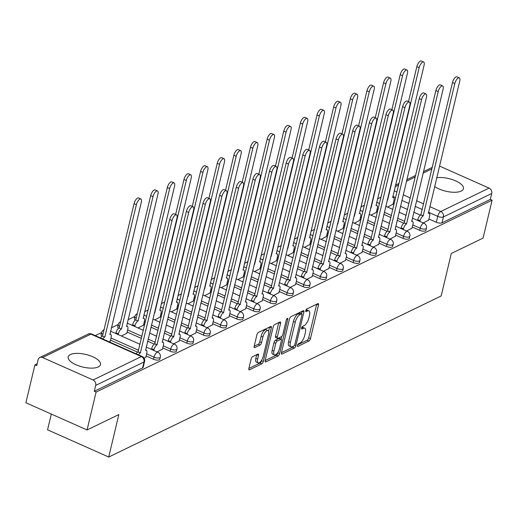 <?xml version="1.0" encoding="UTF-8"?>
<svg xmlns="http://www.w3.org/2000/svg" width="518" height="518" viewBox="0 0 518 518"><rect width="100%" height="100%" fill="white"/><g stroke="black" fill="none" stroke-linecap="round" stroke-linejoin="round"><path stroke-width="0.78" d="M297.442 345.435A1.463 0.583 114 0 0 297.578 346.412A1.463 0.583 114 0 0 297.863 346.387L308.981 340.999A2.085 0.829 114 0 0 310.476 338.623L318.492 304.979A2.085 0.829 114 0 0 318.292 303.58A2.085 0.829 114 0 0 317.89 303.619L306.766 309.006A1.463 0.583 114 0 0 305.724 310.671A1.463 0.583 114 0 0 305.86 311.648A1.463 0.583 114 0 0 306.144 311.622L307.582 310.923A6.682 2.655 114 0 1 308.877 310.806A6.682 2.655 114 0 1 309.505 315.287L308.838 318.091A6.682 2.655 114 0 1 304.066 325.692L302.629 326.392A1.463 0.583 114 0 0 301.58 328.049A1.463 0.583 114 0 0 301.722 329.034A1.463 0.583 114 0 0 302 329.008L303.444 328.308A6.682 2.655 114 0 1 304.733 328.185A6.682 2.655 114 0 1 305.367 332.666L304.701 335.47A6.682 2.655 114 0 1 299.922 343.071L298.485 343.771A1.463 0.583 114 0 0 297.442 345.435M98.258 366.938A16.589 6.481 13.4 0 0 100.486 364.594A16.589 6.481 13.4 0 0 89.381 355.452A16.589 6.481 13.4 0 0 70.442 354.565A16.589 6.481 13.4 0 0 68.214 356.908A16.589 6.481 13.4 0 0 79.312 366.051A16.589 6.481 13.4 0 0 98.258 366.938M434.634 186.493A16.589 6.481 13.4 0 0 461.214 191.084A16.589 6.481 13.4 0 0 463.442 188.74A16.589 6.481 13.4 0 0 454.726 180.484A16.589 6.481 13.4 0 0 436.713 177.752M252.622 356.649A2.085 0.829 114 0 0 251.133 359.026L248.88 368.466A2.085 0.829 114 0 0 249.08 369.865A2.085 0.829 114 0 0 249.482 369.826L261.83 363.843A2.085 0.829 114 0 0 263.325 361.467L271.341 327.823A2.085 0.829 114 0 0 271.141 326.424A2.085 0.829 114 0 0 270.739 326.463L258.391 332.446A2.085 0.829 114 0 0 256.896 334.822L254.183 346.225A2.085 0.829 114 0 0 254.377 347.623A2.085 0.829 114 0 0 254.785 347.584L260.068 345.027A2.085 0.829 114 0 0 261.558 342.651L262.904 336.998A5.581 2.214 114 0 1 267.974 330.536A5.581 2.214 114 0 1 268.505 334.285L263.228 356.429A5.581 2.214 114 0 1 258.158 362.891A5.581 2.214 114 0 1 257.627 359.142L258.508 355.452A2.085 0.829 114 0 0 258.314 354.053A2.085 0.829 114 0 0 257.906 354.092L252.622 356.649M492.1 200.201L483.074 238.099L451.295 253.49L441.181 295.959L108.722 457.038L118.836 414.575L87.063 429.966L96.089 392.074L492.1 200.201L490.319 199.411L491.724 193.505L443.421 216.912A4.254 1.664 -166.6 0 1 437.723 216.356L428.496 212.25M281.429 352.693A2.085 0.829 114 0 0 281.63 354.098A2.085 0.829 114 0 0 282.032 354.059L294.379 348.077A2.085 0.829 114 0 0 295.875 345.7L303.891 312.056A2.085 0.829 114 0 0 303.69 310.658A2.085 0.829 114 0 0 303.289 310.69L290.935 316.679A2.085 0.829 114 0 0 289.445 319.056L281.429 352.693L292.599 347.28A2.085 0.829 114 0 0 293.609 346.134M278.108 355.963L265.76 361.946A2.085 0.829 114 0 1 265.352 361.985A2.085 0.829 114 0 1 265.158 360.58L273.174 326.936A2.085 0.829 114 0 1 274.663 324.559L279.947 322.002A2.085 0.829 114 0 1 280.355 321.963A2.085 0.829 114 0 1 280.549 323.361L277.298 337.004A2.085 0.829 114 0 0 277.499 338.409A2.085 0.829 114 0 0 277.901 338.371L281.41 336.668A2.085 0.829 114 0 0 282.899 334.291L286.286 320.092A1.463 0.583 114 0 1 287.607 318.402A1.463 0.583 114 0 1 287.749 319.379L279.597 353.587A2.085 0.829 114 0 1 278.108 355.963L276.327 355.167L265.158 360.58M87.063 429.966L25.9 402.758L34.926 364.86L37.16 363.785M381.047 197.164L377.531 198.867M364.413 205.225L360.897 206.928M347.779 213.28L344.263 214.989M331.144 221.341L327.629 223.044M314.51 229.403L310.994 231.106M297.876 237.458L294.36 239.167M281.248 245.519L277.726 247.222M264.614 253.58L261.091 255.283M247.98 261.635L244.457 263.345M231.345 269.697L227.823 271.4M214.711 277.758L211.189 279.461M198.077 285.813L194.554 287.522M181.442 293.874L177.927 295.577M164.808 301.936L161.292 303.639M148.174 309.991L144.658 311.7M134.881 316.433L128.024 319.755M118.246 324.495L111.389 327.816M101.612 332.556L95.26 335.632M51.314 414.063L47.559 429.823L108.722 457.038M96.089 392.074L94.308 391.284L95.713 385.379A4.254 3.529 -115.9 0 0 93.052 379.985L42.593 357.53A4.254 3.529 -115.9 0 0 39.828 357.511A4.254 3.529 -115.9 0 0 38.118 359.751L36.713 365.656L34.926 364.86M490.319 199.411L442.016 222.811A4.254 1.664 -166.6 0 1 436.318 222.261L428.923 218.972M420.396 215.177L413.785 212.238M407.543 209.46L400.485 206.319M394.243 203.542L393.259 203.101M439.504 166.058L489.063 188.112A4.254 3.529 64.1 0 1 491.724 193.505M406.617 231.015L412.011 228.192M370.959 215.145L376.353 212.328M389.983 239.07L395.376 236.253M354.325 223.206L359.719 220.39M373.355 247.131L378.742 244.315M337.691 231.261L343.084 228.444M356.721 255.193L362.114 252.37M321.056 239.322L326.45 236.506M340.086 263.248L345.48 260.431M304.422 247.384L309.816 244.567M323.452 271.309L328.846 268.492M287.788 255.439L293.182 252.622M306.818 279.37L312.212 276.547M271.154 263.5L276.547 260.683M290.184 287.425L295.577 284.609M254.519 271.561L259.913 268.745M273.549 295.487L278.943 292.67M237.885 279.616L243.279 276.8M256.915 303.548L262.309 300.725M221.251 287.678L226.644 284.861M240.281 311.603L245.674 308.786M204.616 295.739L210.01 292.923M223.646 319.664L229.04 316.848M187.989 303.794L193.376 300.977M207.012 327.726L212.406 324.903M171.354 311.855L176.748 309.039M190.378 335.781L195.772 332.964M154.72 319.917L160.114 317.1M173.75 343.842L179.137 341.025M138.086 327.972L143.48 325.155M157.116 351.903L162.51 349.08M121.452 336.033L126.845 333.216M144.101 358.21L145.875 357.142M109.35 341.899L110.211 341.278M153.542 359.265L154.04 357.174A4.254 1.664 -166.6 0 0 160.315 357.122L159.809 359.22A4.254 1.664 13.4 0 1 153.542 359.265L146.154 355.976M137.62 352.182L110.489 340.112M170.176 351.204L170.675 349.113A4.254 1.664 -166.6 0 0 176.942 349.067L176.444 351.159A4.254 1.664 13.4 0 1 170.176 351.204L162.781 347.921M154.254 344.12L147.649 341.181M141.408 338.409L127.124 332.051M186.81 343.149L187.309 341.051A4.254 1.664 -166.6 0 0 193.577 341.006L193.078 343.097A4.254 1.664 13.4 0 1 186.81 343.149L179.416 339.86M170.888 336.065L164.284 333.126M158.042 330.348L150.978 327.208M144.736 324.43L143.758 323.99M203.444 335.088L203.943 332.996A4.254 1.664 -166.6 0 0 210.211 332.945L209.712 335.042A4.254 1.664 13.4 0 1 203.444 335.088L196.05 331.798M187.522 328.004L180.911 325.064M174.676 322.287L167.612 319.146M161.37 316.368L160.386 315.935M220.079 327.026L220.577 324.935A4.254 1.664 -166.6 0 0 226.845 324.89L226.347 326.981A4.254 1.664 13.4 0 1 220.079 327.026L212.684 323.744M204.157 319.943L197.546 317.003M191.31 314.232L184.246 311.085M178.004 308.307L177.02 307.873M236.713 318.971L237.212 316.874A4.254 1.664 -166.6 0 0 243.479 316.828L242.981 318.92A4.254 1.664 13.4 0 1 236.713 318.971L229.319 315.682M220.791 311.888L214.18 308.948M207.938 306.17L200.88 303.03M194.638 300.252L193.654 299.812M253.347 310.91L253.846 308.819A4.254 1.664 -166.6 0 0 260.114 308.767L259.615 310.865A4.254 1.664 13.4 0 1 253.347 310.91L245.953 307.621M237.425 303.826L230.814 300.887M224.572 298.109L217.515 294.969M211.273 292.191L210.289 291.757M269.982 302.849L270.48 300.757A4.254 1.664 -166.6 0 0 276.748 300.712L276.249 302.803A4.254 1.664 13.4 0 1 269.982 302.849L262.587 299.566M254.06 295.765L247.449 292.825M241.207 290.054L234.149 286.907M227.907 284.129L226.923 283.696M286.616 294.794L287.114 292.696A4.254 1.664 -166.6 0 0 293.382 292.651L292.884 294.742A4.254 1.664 13.4 0 1 286.616 294.794L279.221 291.504M270.694 287.71L264.083 284.77M257.841 281.993L250.777 278.852M244.541 276.075L243.557 275.634M303.244 286.732L303.742 284.641A4.254 1.664 -166.6 0 0 310.017 284.589L309.518 286.687A4.254 1.664 13.4 0 1 303.244 286.732L295.856 283.443M287.322 279.649L280.717 276.709M274.475 273.931L267.411 270.791M261.176 268.013L260.191 267.579M319.878 278.671L320.377 276.58A4.254 1.664 -166.6 0 0 326.651 276.534L326.152 278.626A4.254 1.664 13.4 0 1 319.878 278.671L312.49 275.388M303.956 271.587L297.351 268.648M291.11 265.876L284.045 262.73M277.803 259.952L276.826 259.518M336.512 270.616L337.011 268.518A4.254 1.664 -166.6 0 0 343.285 268.473L342.786 270.564A4.254 1.664 13.4 0 1 336.512 270.616L329.124 267.327M320.59 263.532L313.986 260.593M307.744 257.815L300.68 254.675M294.438 251.897L293.46 251.457M353.146 262.555L353.645 260.463A4.254 1.664 -166.6 0 0 359.919 260.412L359.414 262.509A4.254 1.664 13.4 0 1 353.146 262.555L345.759 259.265M337.224 255.471L330.62 252.531M324.378 249.754L317.314 246.613M311.072 243.836L310.094 243.402M369.781 254.493L370.279 252.402A4.254 1.664 -166.6 0 0 376.547 252.357L376.049 254.448A4.254 1.664 13.4 0 1 369.781 254.493L362.386 251.211M353.859 247.41L347.254 244.47M341.012 241.699L333.948 238.552M327.706 235.774L326.728 235.34M386.415 246.439L386.914 244.341A4.254 1.664 -166.6 0 0 393.181 244.295L392.683 246.387A4.254 1.664 13.4 0 1 386.415 246.439L379.021 243.149M370.493 239.355L363.889 236.415M357.647 233.637L350.582 230.497M344.34 227.719L343.363 227.279M403.049 238.377L403.548 236.286A4.254 1.664 -166.6 0 0 409.816 236.234L409.317 238.332A4.254 1.664 13.4 0 1 403.049 238.377L395.655 235.088M387.127 231.293L380.516 228.354M374.281 225.576L367.217 222.436M360.975 219.658L359.991 219.224M419.684 230.316L420.182 228.224A4.254 1.664 -166.6 0 0 426.45 228.179L425.951 230.27A4.254 1.664 13.4 0 1 419.684 230.316L412.289 227.033M403.762 223.232L397.151 220.292M390.915 217.521L383.851 214.374M377.609 211.597L376.625 211.163M423.251 222.954L428.645 220.137M387.594 207.083L392.981 204.267M102.92 334.388A4.254 1.664 -166.6 0 1 101.573 332.698L101.075 334.796A4.254 1.664 13.4 0 0 102.046 336.247M119.554 326.327A4.254 1.664 -166.6 0 1 118.208 324.644L117.709 326.735A4.254 1.664 13.4 0 0 118.68 328.192M136.189 318.272A4.254 1.664 -166.6 0 1 134.842 316.582L134.343 318.68A4.254 1.664 13.4 0 0 135.315 320.13M94.308 391.284L142.605 367.877A4.254 1.664 13.4 0 0 143.182 367.275L144.587 361.376A4.254 1.664 -166.6 0 1 144.017 361.978L95.713 385.379M304.733 328.185L302.952 327.395A6.682 2.655 114 0 0 301.787 327.46M308.877 310.806L307.09 310.01A6.682 2.655 114 0 0 305.931 310.075M297.649 344.833L307.2 340.209A2.085 0.829 114 0 0 308.689 337.833L316.705 304.189M301.521 313.72L302.104 311.266M293.855 346.018A1.463 0.583 114 0 0 294.897 344.353L301.936 314.821A1.463 0.583 114 0 0 301.793 313.843A1.463 0.583 114 0 0 301.515 313.869L299.993 314.601A6.682 2.655 114 0 0 295.221 322.209L290.41 342.392A6.682 2.655 114 0 0 291.045 346.872A6.682 2.655 114 0 0 292.34 346.749L293.855 346.018M300.181 313.273A1.463 0.583 114 0 0 300.013 313.047A1.463 0.583 114 0 0 299.728 313.073L301.515 313.869M291.045 346.872L289.264 346.082A6.682 2.655 114 0 1 288.63 341.602L293.441 321.413A6.682 2.655 114 0 1 298.213 313.811L299.728 313.073M280.549 323.361L278.768 322.572L275.518 336.214A2.085 0.829 114 0 0 275.712 337.613L277.499 338.409M281.708 336.467L281.054 339.193M277.946 352.253L277.816 352.79L279.597 353.587M273.925 351.165A5.581 2.214 114 0 0 274.456 354.908A5.581 2.214 114 0 0 279.526 348.452L281.384 340.65A2.085 0.829 114 0 0 281.19 339.251A2.085 0.829 114 0 0 280.782 339.29L277.279 340.986A2.085 0.829 114 0 0 275.783 343.363L273.925 351.165L272.144 350.375A5.581 2.214 114 0 0 272.675 354.118L274.456 354.908M281.19 339.251L279.403 338.455A2.085 0.829 114 0 0 279.001 338.494L280.782 339.29M272.144 350.375L274.003 342.566A2.085 0.829 114 0 1 275.492 340.19L279.001 338.494M276.327 355.167A2.085 0.829 114 0 0 277.816 352.79M258.158 362.891L256.378 362.095A5.581 2.214 114 0 1 255.847 358.352L256.727 354.662L258.508 355.452M267.974 330.536L266.194 329.746A5.581 2.214 114 0 0 261.124 336.201L262.904 336.998M254.183 346.218L258.281 344.23A2.085 0.829 114 0 0 259.777 341.854L261.124 336.201M248.88 368.46L260.049 363.053A2.085 0.829 114 0 0 261.538 360.677L261.648 360.237M268.557 331.222L269.554 327.039M387.309 199.851L387.477 200.071A4.254 1.69 114 0 0 387.224 200.213M392.929 204.5L393.926 200.317A4.254 1.69 114 0 0 393.525 197.462A4.254 1.69 114 0 0 392.702 197.539L424.067 65.274A4.889 1.942 114 0 0 423.607 61.992A4.889 1.942 114 0 0 419.166 67.651L387.639 199.993M408.501 101.651L416.848 66.621A4.889 1.942 -66 0 1 421.289 60.962L423.607 61.992M428.593 220.37L429.59 216.181A4.254 1.69 114 0 0 429.182 213.332A4.254 1.69 114 0 0 428.36 213.403L459.731 81.145A4.889 1.942 114 0 0 459.265 77.862A4.889 1.942 114 0 0 454.83 83.521L423.141 215.935A4.254 1.69 114 0 0 420.098 220.778L417.78 219.749A4.254 1.69 -66 0 1 420.823 214.905L452.512 82.485A4.889 1.942 -66 0 1 456.947 76.832L459.265 77.862M417.612 220.448L417.78 219.749M419.93 221.477L420.098 220.778M423.297 215.857L420.979 214.828M370.674 207.906L370.843 208.132A4.254 1.69 114 0 0 370.59 208.275M376.295 212.561L377.292 208.372A4.254 1.69 114 0 0 376.89 205.523A4.254 1.69 114 0 0 376.068 205.601L407.433 73.336A4.889 1.942 114 0 0 406.973 70.053A4.889 1.942 114 0 0 402.531 75.712L371.005 208.055M391.867 109.712L400.213 74.676A4.889 1.942 -66 0 1 404.655 69.023L406.973 70.053M354.04 215.967L354.208 216.187A4.254 1.69 114 0 0 353.956 216.336M359.66 220.616L360.657 216.433A4.254 1.69 114 0 0 360.256 213.578A4.254 1.69 114 0 0 359.434 213.656L390.799 81.391A4.889 1.942 114 0 0 390.339 78.114A4.889 1.942 114 0 0 385.897 83.767L354.37 216.11M375.233 117.774L383.579 82.738A4.889 1.942 -66 0 1 388.021 77.078L390.339 78.114M337.412 224.029L337.574 224.249A4.254 1.69 114 0 0 337.322 224.391M343.026 228.678L344.023 224.495A4.254 1.69 114 0 0 343.622 221.639A4.254 1.69 114 0 0 342.799 221.717L374.164 89.452A4.889 1.942 114 0 0 373.705 86.169A4.889 1.942 114 0 0 369.263 91.828L337.736 224.171M358.598 125.829L366.945 90.799A4.889 1.942 -66 0 1 371.387 85.14L373.705 86.169M411.959 228.425L412.956 224.242A4.254 1.69 114 0 0 412.548 221.387A4.254 1.69 114 0 0 411.732 221.464L443.097 89.2A4.889 1.942 114 0 0 442.631 85.923A4.889 1.942 114 0 0 438.196 91.576L406.507 223.996A4.254 1.69 114 0 0 403.464 228.839L401.146 227.81A4.254 1.69 -66 0 1 404.189 222.967L435.878 90.546A4.889 1.942 -66 0 1 440.313 84.887L442.631 85.923M400.984 228.503L401.146 227.81M403.302 229.539L403.464 228.839M406.662 223.918L404.344 222.889M395.325 236.486L396.322 232.297A4.254 1.69 114 0 0 395.92 229.448A4.254 1.69 114 0 0 395.098 229.526L426.463 97.261A4.889 1.942 114 0 0 425.997 93.978A4.889 1.942 114 0 0 421.561 99.637L389.873 232.058A4.254 1.69 114 0 0 386.829 236.901L384.511 235.865A4.254 1.69 -66 0 1 387.555 231.028L419.243 98.608A4.889 1.942 -66 0 1 423.679 92.949L425.997 93.978M384.35 236.564L384.511 235.865M386.668 237.594L386.829 236.901M390.028 231.98L387.71 230.95M378.69 244.548L379.688 240.358A4.254 1.69 114 0 0 379.286 237.509A4.254 1.69 114 0 0 378.464 237.587L409.829 105.322A4.889 1.942 114 0 0 409.369 102.04A4.889 1.942 114 0 0 404.927 107.699L373.238 240.112A4.254 1.69 114 0 0 370.195 244.956L367.877 243.926A4.254 1.69 -66 0 1 370.92 239.083L402.609 106.663A4.889 1.942 -66 0 1 407.051 101.01L409.369 102.04M367.715 244.625L367.877 243.926M370.033 245.655L370.195 244.956M373.4 240.035L371.082 239.005M320.778 232.083L320.94 232.31A4.254 1.69 114 0 0 320.687 232.452M326.392 236.739L327.389 232.55A4.254 1.69 114 0 0 326.987 229.701A4.254 1.69 114 0 0 326.165 229.778L357.537 97.513A4.889 1.942 114 0 0 357.07 94.231A4.889 1.942 114 0 0 352.628 99.89L321.102 232.232M341.964 133.89L350.31 98.854A4.889 1.942 -66 0 1 354.752 93.201L357.07 94.231M304.144 240.145L304.306 240.365A4.254 1.69 114 0 0 304.053 240.514M309.758 244.794L310.755 240.611A4.254 1.69 114 0 0 310.353 237.756A4.254 1.69 114 0 0 309.531 237.833L340.902 105.568A4.889 1.942 114 0 0 340.436 102.292A4.889 1.942 114 0 0 335.994 107.945L304.467 240.287M325.33 141.951L333.676 106.915A4.889 1.942 -66 0 1 338.118 101.256L340.436 102.292M362.056 252.603L363.053 248.42A4.254 1.69 114 0 0 362.652 245.564A4.254 1.69 114 0 0 361.829 245.642L393.194 113.377A4.889 1.942 114 0 0 392.735 110.101A4.889 1.942 114 0 0 388.293 115.754L356.604 248.174A4.254 1.69 114 0 0 353.561 253.017L351.243 251.988A4.254 1.69 -66 0 1 354.286 247.144L385.975 114.724A4.889 1.942 -66 0 1 390.417 109.065L392.735 110.101M351.081 252.68L351.243 251.988M353.399 253.716L353.561 253.017M356.766 248.096L354.448 247.067M345.422 260.664L346.419 256.475A4.254 1.69 114 0 0 346.018 253.626A4.254 1.69 114 0 0 345.195 253.703L376.56 121.439A4.889 1.942 114 0 0 376.1 118.156A4.889 1.942 114 0 0 371.659 123.815L339.97 256.235A4.254 1.69 114 0 0 336.933 261.078L334.615 260.042A4.254 1.69 -66 0 1 337.652 255.206L369.34 122.785A4.889 1.942 -66 0 1 373.782 117.126L376.1 118.156M334.447 260.742L334.615 260.042M336.765 261.771L336.933 261.078M340.132 256.157L337.814 255.128M287.509 248.206L287.671 248.426A4.254 1.69 114 0 0 287.419 248.569M293.123 252.855L294.12 248.672A4.254 1.69 114 0 0 293.719 245.817A4.254 1.69 114 0 0 292.897 245.895L324.268 113.63A4.889 1.942 114 0 0 323.802 110.347A4.889 1.942 114 0 0 319.36 116.006L287.833 248.349M308.696 150.006L317.042 114.977A4.889 1.942 -66 0 1 321.484 109.317L323.802 110.347M270.875 256.261L271.037 256.488A4.254 1.69 114 0 0 270.784 256.63M276.495 260.917L277.493 256.727A4.254 1.69 114 0 0 277.085 253.878A4.254 1.69 114 0 0 276.262 253.956L307.634 121.691A4.889 1.942 114 0 0 307.168 118.408A4.889 1.942 114 0 0 302.726 124.067L271.199 256.41M292.061 158.068L300.408 123.031A4.889 1.942 -66 0 1 304.849 117.379L307.168 118.408M254.241 264.322L254.403 264.543A4.254 1.69 114 0 0 254.15 264.692M259.861 268.971L260.858 264.789A4.254 1.69 114 0 0 260.45 261.933A4.254 1.69 114 0 0 259.628 262.011L290.999 129.746A4.889 1.942 114 0 0 290.533 126.47A4.889 1.942 114 0 0 286.091 132.122L254.565 264.465M275.427 166.129L283.773 131.093A4.889 1.942 -66 0 1 288.215 125.434L290.533 126.47M237.607 272.384L237.775 272.604A4.254 1.69 114 0 0 237.522 272.746M243.227 277.033L244.224 272.85A4.254 1.69 114 0 0 243.816 269.995A4.254 1.69 114 0 0 242.994 270.072L274.365 137.807A4.889 1.942 114 0 0 273.899 134.525A4.889 1.942 114 0 0 269.464 140.184L237.93 272.526M258.799 174.184L267.139 139.154A4.889 1.942 -66 0 1 271.581 133.495L273.899 134.525M220.972 280.439L221.141 280.665A4.254 1.69 114 0 0 220.888 280.808M226.593 285.094L227.59 280.905A4.254 1.69 114 0 0 227.182 278.056A4.254 1.69 114 0 0 226.366 278.134L257.731 145.869A4.889 1.942 114 0 0 257.265 142.586A4.889 1.942 114 0 0 252.829 148.245L221.296 280.588M242.165 182.245L250.511 147.209A4.889 1.942 -66 0 1 254.947 141.556L257.265 142.586M204.338 288.5L204.506 288.72A4.254 1.69 114 0 0 204.254 288.869M209.958 293.149L210.956 288.966A4.254 1.69 114 0 0 210.554 286.111A4.254 1.69 114 0 0 209.732 286.189L241.097 153.924A4.889 1.942 114 0 0 240.63 150.647A4.889 1.942 114 0 0 236.195 156.3L204.662 288.643M225.531 190.307L233.877 155.27A4.889 1.942 -66 0 1 238.312 149.611L240.63 150.647M187.704 296.561L187.872 296.782A4.254 1.69 114 0 0 187.62 296.924M193.324 301.211L194.321 297.028A4.254 1.69 114 0 0 193.92 294.172A4.254 1.69 114 0 0 193.097 294.25L224.462 161.985A4.889 1.942 114 0 0 224.003 158.702A4.889 1.942 114 0 0 219.561 164.361L188.034 296.704M208.896 198.362L217.243 163.332A4.889 1.942 -66 0 1 221.685 157.673L224.003 158.702M171.069 304.616L171.238 304.843A4.254 1.69 114 0 0 170.985 304.985M176.69 309.272L177.687 305.083A4.254 1.69 114 0 0 177.285 302.234A4.254 1.69 114 0 0 176.463 302.311L207.828 170.046A4.889 1.942 114 0 0 207.368 166.764A4.889 1.942 114 0 0 202.926 172.423L171.4 304.765M192.262 206.423L200.608 171.387A4.889 1.942 -66 0 1 205.05 165.734L207.368 166.764M328.788 268.725L329.785 264.536A4.254 1.69 114 0 0 329.383 261.687A4.254 1.69 114 0 0 328.561 261.765L359.932 129.5A4.889 1.942 114 0 0 359.466 126.217A4.889 1.942 114 0 0 355.024 131.876L323.336 264.29A4.254 1.69 114 0 0 320.299 269.133L317.981 268.104A4.254 1.69 -66 0 1 321.018 263.261L352.706 130.84A4.889 1.942 -66 0 1 357.148 125.188L359.466 126.217M317.812 268.803L317.981 268.104M320.13 269.833L320.299 269.133M323.497 264.212L321.179 263.183M312.153 276.78L313.15 272.597A4.254 1.69 114 0 0 312.749 269.742A4.254 1.69 114 0 0 311.927 269.82L343.298 137.555A4.889 1.942 114 0 0 342.832 134.279A4.889 1.942 114 0 0 338.39 139.931L306.701 272.351A4.254 1.69 114 0 0 303.665 277.195L301.346 276.165A4.254 1.69 -66 0 1 304.383 271.322L336.072 138.902A4.889 1.942 -66 0 1 340.514 133.243L342.832 134.279M301.178 276.858L301.346 276.165M303.496 277.894L303.665 277.195M306.863 272.274L304.545 271.244M295.519 284.842L296.516 280.652A4.254 1.69 114 0 0 296.115 277.803A4.254 1.69 114 0 0 295.292 277.881L326.664 145.616A4.889 1.942 114 0 0 326.198 142.333A4.889 1.942 114 0 0 321.756 147.993L290.067 280.413A4.254 1.69 114 0 0 287.03 285.256L284.712 284.22A4.254 1.69 -66 0 1 287.749 279.383L319.438 146.963A4.889 1.942 -66 0 1 323.879 141.304L326.198 142.333M284.544 284.919L284.712 284.22M286.862 285.949L287.03 285.256M290.229 280.335L287.911 279.306M278.885 292.903L279.882 288.714A4.254 1.69 114 0 0 279.48 285.865A4.254 1.69 114 0 0 278.658 285.942L310.029 153.678A4.889 1.942 114 0 0 309.563 150.395A4.889 1.942 114 0 0 305.121 156.054L273.433 288.468A4.254 1.69 114 0 0 270.396 293.311L268.078 292.281A4.254 1.69 -66 0 1 271.115 287.438L302.803 155.018A4.889 1.942 -66 0 1 307.245 149.365L309.563 150.395M267.91 292.981L268.078 292.281M270.228 294.01L270.396 293.311M273.595 288.39L271.277 287.361M262.257 300.958L263.254 296.775A4.254 1.69 114 0 0 262.846 293.92A4.254 1.69 114 0 0 262.024 293.997L293.395 161.733A4.889 1.942 114 0 0 292.929 158.456A4.889 1.942 114 0 0 288.487 164.109L256.798 296.529A4.254 1.69 114 0 0 253.762 301.372L251.444 300.343A4.254 1.69 -66 0 1 254.48 295.5L286.169 163.079A4.889 1.942 -66 0 1 290.611 157.42L292.929 158.456M251.275 301.036L251.444 300.343M253.593 302.072L253.762 301.372M256.96 296.451L254.642 295.422M245.623 309.019L246.62 304.83A4.254 1.69 114 0 0 246.212 301.981A4.254 1.69 114 0 0 245.39 302.059L276.761 169.794A4.889 1.942 114 0 0 276.295 166.511A4.889 1.942 114 0 0 271.853 172.17L240.164 304.59A4.254 1.69 114 0 0 237.127 309.434L234.809 308.398A4.254 1.69 -66 0 1 237.846 303.561L269.535 171.141A4.889 1.942 -66 0 1 273.977 165.482L276.295 166.511M234.641 309.097L234.809 308.398M236.959 310.127L237.127 309.434M240.326 304.513L238.008 303.483M228.988 317.081L229.986 312.891A4.254 1.69 114 0 0 229.578 310.042A4.254 1.69 114 0 0 228.755 310.12L260.127 177.855A4.889 1.942 114 0 0 259.66 174.572A4.889 1.942 114 0 0 255.225 180.232L223.536 312.645A4.254 1.69 114 0 0 220.493 317.489L218.175 316.459A4.254 1.69 -66 0 1 221.218 311.616L252.907 179.196A4.889 1.942 -66 0 1 257.342 173.543L259.66 174.572M218.007 317.158L218.175 316.459M220.325 318.188L220.493 317.489M223.692 312.574L221.374 311.538M212.354 325.136L213.351 320.953A4.254 1.69 114 0 0 212.943 318.097A4.254 1.69 114 0 0 212.127 318.175L243.492 185.91A4.889 1.942 114 0 0 243.026 182.634A4.889 1.942 114 0 0 238.591 188.287L206.902 320.707A4.254 1.69 114 0 0 203.859 325.55L201.541 324.521A4.254 1.69 -66 0 1 204.584 319.677L236.273 187.257A4.889 1.942 -66 0 1 240.708 181.598L243.026 182.634M201.379 325.213L201.541 324.521M203.697 326.249L203.859 325.55M207.058 320.629L204.739 319.6M154.435 312.678L154.604 312.898A4.254 1.69 114 0 0 154.351 313.047M160.056 317.327L161.053 313.144A4.254 1.69 114 0 0 160.651 310.288A4.254 1.69 114 0 0 159.829 310.366L191.194 178.101A4.889 1.942 114 0 0 190.734 174.825A4.889 1.942 114 0 0 186.292 180.478L154.765 312.82M175.628 214.484L183.974 179.448A4.889 1.942 -66 0 1 188.416 173.789L190.734 174.825M195.72 333.197L196.717 329.008A4.254 1.69 114 0 0 196.316 326.159A4.254 1.69 114 0 0 195.493 326.236L226.858 193.972A4.889 1.942 114 0 0 226.398 190.689A4.889 1.942 114 0 0 221.957 196.348L190.268 328.768A4.254 1.69 114 0 0 187.225 333.611L184.907 332.575A4.254 1.69 -66 0 1 187.95 327.739L219.638 195.318A4.889 1.942 -66 0 1 224.074 189.659L226.398 190.689M184.745 333.275L184.907 332.575M187.063 334.304L187.225 333.611M190.423 328.69L188.105 327.661M132.446 325.466L132.614 324.767A4.254 1.69 -66 0 1 135.651 319.93L137.969 320.959A4.254 1.69 114 0 0 134.933 325.803L134.764 326.495M143.421 325.388L144.418 321.205A4.254 1.69 114 0 0 144.017 318.35A4.254 1.69 114 0 0 143.195 318.428L174.566 186.163A4.889 1.942 114 0 0 174.1 182.88A4.889 1.942 114 0 0 169.658 188.539L138.131 320.882M135.813 319.852L167.34 187.51A4.889 1.942 -66 0 1 171.782 181.85L174.1 182.88M179.086 341.258L180.083 337.069A4.254 1.69 114 0 0 179.681 334.22A4.254 1.69 114 0 0 178.859 334.298L210.224 202.033A4.889 1.942 114 0 0 209.764 198.75A4.889 1.942 114 0 0 205.322 204.409L173.634 336.823A4.254 1.69 114 0 0 170.59 341.666L168.272 340.637A4.254 1.69 -66 0 1 171.316 335.793L203.004 203.373A4.889 1.942 -66 0 1 207.446 197.721L209.764 198.75M168.11 341.336L168.272 340.637M170.428 342.366L170.59 341.666M173.795 336.752L171.477 335.716M115.812 333.527L115.98 332.828A4.254 1.69 -66 0 1 119.017 327.985L121.335 329.021A4.254 1.69 114 0 0 118.298 333.857L118.13 334.557M126.787 333.45L127.784 329.26A4.254 1.69 114 0 0 127.383 326.411A4.254 1.69 114 0 0 126.56 326.489L157.932 194.224A4.889 1.942 114 0 0 157.466 190.941A4.889 1.942 114 0 0 153.024 196.6L121.497 328.943M119.179 327.907L150.706 195.564A4.889 1.942 -66 0 1 155.147 189.912L157.466 190.941M162.451 349.313L163.448 345.13A4.254 1.69 114 0 0 163.047 342.275A4.254 1.69 114 0 0 162.225 342.353L193.59 210.088A4.889 1.942 114 0 0 193.13 206.811A4.889 1.942 114 0 0 188.688 212.464L156.999 344.884A4.254 1.69 114 0 0 153.956 349.728L151.638 348.698A4.254 1.69 -66 0 1 154.681 343.855L186.37 211.435A4.889 1.942 -66 0 1 190.812 205.775L193.13 206.811M151.476 349.391L151.638 348.698M153.794 350.427L153.956 349.728M157.161 344.807L154.843 343.777M100.55 337.982A4.254 1.69 -66 0 1 102.383 336.046L104.701 337.076A4.254 1.69 114 0 0 102.868 339.018M110.153 341.504L111.15 337.322A4.254 1.69 114 0 0 110.748 334.466A4.254 1.69 114 0 0 109.926 334.544L141.297 202.279A4.889 1.942 114 0 0 140.831 199.003A4.889 1.942 114 0 0 136.389 204.655L104.863 336.998M102.545 335.968L134.071 203.626A4.889 1.942 -66 0 1 138.513 197.967L140.831 199.003M145.817 357.375L146.814 353.185A4.254 1.69 114 0 0 146.413 350.336A4.254 1.69 114 0 0 145.59 350.414L176.955 218.149A4.889 1.942 114 0 0 176.496 214.866A4.889 1.942 114 0 0 172.054 220.526L140.365 352.946A4.254 1.69 114 0 0 138.533 354.882M136.215 353.852A4.254 1.69 -66 0 1 138.047 351.916L169.736 219.496A4.889 1.942 -66 0 1 174.177 213.837L176.496 214.866M140.527 352.868L138.209 351.839M297.41 346.186L297.863 346.387M305.691 311.422L306.144 311.622M301.554 328.807L302 329.008M93.052 379.985L141.356 356.578L90.89 334.129L42.593 357.53M436.318 222.261L437.723 216.356A4.254 1.69 114 0 1 440.76 211.512L489.063 188.112M422.254 209.473L415.19 206.332M408.955 203.555L401.89 200.414M395.648 197.636L392.832 196.387M394.166 190.786L396.982 192.036M403.224 194.813L410.288 197.954M416.53 200.731L423.588 203.872M429.83 206.65L440.76 211.512A4.254 3.529 64.1 0 1 443.421 216.912L442.016 222.811M431.921 168.894L423.089 173.174M415.287 176.955L406.462 181.235M398.653 185.017L395.137 186.72M160.315 357.122A4.254 4.254 0 0 0 157.906 352.253A4.254 1.69 -66 0 0 157.083 352.331A4.254 1.69 -66 0 0 154.04 357.174L146.652 353.885M138.578 350.291L110.988 338.014M176.942 349.067A4.254 4.254 0 0 0 174.54 344.192A4.254 1.69 -66 0 0 173.718 344.269A4.254 1.69 -66 0 0 170.675 349.113L163.28 345.823M155.206 342.23L148.148 339.089M141.906 336.311L127.622 329.953M193.577 341.006A4.254 4.254 0 0 0 191.168 336.137A4.254 1.69 -66 0 0 190.352 336.214A4.254 1.69 -66 0 0 187.309 341.051L179.914 337.762M171.84 334.175L164.782 331.028M158.54 328.25L151.476 325.11M145.234 322.332L144.257 321.898M210.211 332.945A4.254 4.254 0 0 0 207.802 328.075A4.254 1.69 -66 0 0 206.98 328.153A4.254 1.69 -66 0 0 203.943 332.996L196.549 329.707M188.474 326.113L181.417 322.973M175.175 320.195L168.11 317.048M161.869 314.277L160.891 313.837M226.845 324.89A4.254 4.254 0 0 0 224.436 320.014A4.254 1.69 -66 0 0 223.614 320.092A4.254 1.69 -66 0 0 220.577 324.935L213.183 321.646M205.109 318.052L198.044 314.912M191.809 312.134L184.745 308.993M178.503 306.216L177.519 305.775M243.479 316.828A4.254 4.254 0 0 0 241.071 311.959A4.254 1.69 -66 0 0 240.248 312.037A4.254 1.69 -66 0 0 237.212 316.874L229.817 313.584M221.743 309.997L214.679 306.85M208.443 304.072L201.379 300.932M195.137 298.154L194.153 297.721M260.114 308.767A4.254 4.254 0 0 0 257.705 303.898A4.254 1.69 -66 0 0 256.883 303.975A4.254 1.69 -66 0 0 253.846 308.819L246.451 305.529M238.377 301.936L231.313 298.795M225.071 296.018L218.013 292.871M211.771 290.099L210.787 289.659M276.748 300.712A4.254 4.254 0 0 0 274.339 295.836A4.254 1.69 -66 0 0 273.517 295.914A4.254 1.69 -66 0 0 270.48 300.757L263.086 297.468M255.011 293.874L247.947 290.734M241.705 287.956L234.648 284.816M228.406 282.038L227.421 281.598M293.382 292.651A4.254 4.254 0 0 0 290.974 287.781A4.254 1.69 -66 0 0 290.151 287.859A4.254 1.69 -66 0 0 287.114 292.696L279.72 289.407M271.646 285.819L264.581 282.673M258.34 279.895L251.282 276.754M245.04 273.977L244.056 273.543M310.017 284.589A4.254 4.254 0 0 0 307.608 279.72A4.254 1.69 -66 0 0 306.786 279.798A4.254 1.69 -66 0 0 303.742 284.641L296.354 281.352M288.28 277.758L281.216 274.618M274.974 271.84L267.91 268.693M261.674 265.922L260.69 265.481M326.651 276.534A4.254 4.254 0 0 0 324.242 271.659A4.254 1.69 -66 0 0 323.42 271.736A4.254 1.69 -66 0 0 320.377 276.58L312.989 273.29M304.914 269.697L297.85 266.556M291.608 263.779L284.544 260.638M278.302 257.86L277.324 257.42M343.285 268.473A4.254 4.254 0 0 0 340.876 263.604A4.254 1.69 -66 0 0 340.054 263.681A4.254 1.69 -66 0 0 337.011 268.518L329.623 265.229M321.548 261.642L314.484 258.495M308.242 255.717L301.178 252.577M294.936 249.799L293.959 249.365M359.919 260.412A4.254 4.254 0 0 0 357.511 255.542A4.254 1.69 -66 0 0 356.688 255.62A4.254 1.69 -66 0 0 353.645 260.463L346.257 257.174M338.183 253.58L331.119 250.44M324.877 247.662L317.812 244.515M311.571 241.744L310.593 241.304M376.547 252.357A4.254 4.254 0 0 0 374.145 247.481A4.254 1.69 -66 0 0 373.323 247.559A4.254 1.69 -66 0 0 370.279 252.402L362.885 249.113M354.811 245.519L347.753 242.379M341.511 239.601L334.447 236.461M328.205 233.683L327.227 233.242M393.181 244.295A4.254 4.254 0 0 0 390.773 239.426A4.254 1.69 -66 0 0 389.957 239.504A4.254 1.69 -66 0 0 386.914 244.341L379.519 241.051M371.445 237.464L364.387 234.317M358.145 231.54L351.081 228.399M344.839 225.621L343.861 225.188M409.816 236.234A4.254 4.254 0 0 0 407.407 231.365A4.254 1.69 -66 0 0 406.585 231.442A4.254 1.69 -66 0 0 403.548 236.286L396.153 232.996M388.079 229.403L381.021 226.262M374.779 223.485L367.715 220.338M361.473 217.566L360.496 217.126M426.45 228.179A4.254 4.254 0 0 0 424.041 223.303A4.254 1.69 -66 0 0 423.219 223.381A4.254 1.69 -66 0 0 420.182 228.224L412.788 224.935M404.713 221.341L397.649 218.201M391.414 215.423L384.35 212.283M378.108 209.505L377.123 209.065M142.605 367.877L144.017 361.978A4.254 3.529 64.1 0 0 141.356 356.578A4.254 1.69 -66 0 1 142.178 356.501L91.712 334.052A4.254 4.254 0 0 0 88.131 334.11L39.828 357.511M88.131 334.11A4.254 3.529 -115.9 0 1 90.89 334.129A4.254 1.69 -66 0 1 91.712 334.052M301.748 327.551L303.444 328.308M305.885 310.172L307.582 310.923M316.712 304.189L318.492 304.979M308.689 337.833L310.476 338.623M307.2 340.209L308.981 340.999M302.111 311.266L303.891 312.056M294.606 345.13L295.875 345.7M292.599 347.28L294.379 348.077M281.384 353.775L282.032 354.059M298.213 313.811L299.993 314.601M293.441 321.413L295.221 322.209M288.63 341.602L290.41 342.392M265.112 361.655L265.76 361.946M275.518 336.214L277.298 337.004M286.791 318.952L287.749 319.379M275.492 340.19L277.279 340.986M274.003 342.566L275.783 343.363M255.847 358.352L257.627 359.142M259.777 341.854L261.558 342.651M258.281 344.23L260.068 345.027M254.137 347.3L254.785 347.584M269.561 327.033L271.341 327.823M261.538 360.677L263.325 361.467M260.049 363.053L261.83 363.843M248.841 369.541L249.482 369.826M416.848 66.621L419.166 67.651M423.141 215.935L420.823 214.905M454.83 83.521L452.512 82.485M400.213 74.676L402.531 75.712M383.579 82.738L385.897 83.767M366.945 90.799L369.263 91.828M406.507 223.996L404.189 222.967M438.196 91.576L435.878 90.546M389.873 232.058L387.555 231.028M421.561 99.637L419.243 98.608M373.238 240.112L370.92 239.083M404.927 107.699L402.609 106.663M350.31 98.854L352.628 99.89M333.676 106.915L335.994 107.945M356.604 248.174L354.286 247.144M388.293 115.754L385.975 114.724M339.97 256.235L337.652 255.206M371.659 123.815L369.34 122.785M317.042 114.977L319.36 116.006M300.408 123.031L302.726 124.067M283.773 131.093L286.091 132.122M267.139 139.154L269.464 140.184M250.511 147.209L252.829 148.245M233.877 155.27L236.195 156.3M217.243 163.332L219.561 164.361M200.608 171.387L202.926 172.423M323.336 264.29L321.018 263.261M355.024 131.876L352.706 130.84M306.701 272.351L304.383 271.322M338.39 139.931L336.072 138.902M290.067 280.413L287.749 279.383M321.756 147.993L319.438 146.963M273.433 288.468L271.115 287.438M305.121 156.054L302.803 155.018M256.798 296.529L254.48 295.5M288.487 164.109L286.169 163.079M240.164 304.59L237.846 303.561M271.853 172.17L269.535 171.141M223.536 312.645L221.218 311.616M255.225 180.232L252.907 179.196M206.902 320.707L204.584 319.677M238.591 188.287L236.273 187.257M183.974 179.448L186.292 180.478M190.268 328.768L187.95 327.739M221.957 196.348L219.638 195.318M135.651 319.93L137.969 320.959M132.614 324.767L134.933 325.803M167.34 187.51L169.658 188.539M173.634 336.823L171.316 335.793M205.322 204.409L203.004 203.373M119.017 327.985L121.335 329.021M115.98 332.828L118.298 333.857M150.706 195.564L153.024 196.6M156.999 344.884L154.681 343.855M188.688 212.464L186.37 211.435M102.383 336.046L104.701 337.076M134.071 203.626L136.389 204.655M140.365 352.946L138.047 351.916M172.054 220.526L169.736 219.496M376.722 202.253L379.539 203.503M385.78 206.281L392.838 209.421M399.08 212.199L406.144 215.339M412.386 218.117L424.041 223.303M360.088 210.308L362.904 211.564M369.146 214.342L376.204 217.482M382.446 220.26L389.51 223.4M395.752 226.178L407.407 231.365M343.453 218.369L346.27 219.619M352.512 222.397L359.576 225.544M365.812 228.315L372.876 231.462M379.118 234.24L390.773 239.426M326.819 226.431L329.636 227.68M335.878 230.458L342.942 233.599M349.184 236.376L356.242 239.517M362.483 242.294L374.145 247.481M310.185 234.486L313.001 235.742M319.243 238.52L326.308 241.66M332.55 244.438L339.607 247.578M345.849 250.356L357.511 255.542M293.557 242.547L296.367 243.797M302.609 246.574L309.673 249.721M315.915 252.493L322.973 255.639M329.215 258.417L340.876 263.604M276.923 250.608L279.733 251.858M285.975 254.636L293.039 257.776M299.281 260.554L306.345 263.694M312.581 266.472L324.242 271.659M260.289 258.663L263.099 259.919M269.341 262.697L276.405 265.838M282.647 268.615L289.711 271.756M295.946 274.534L307.608 279.72M243.654 266.725L246.464 267.974M252.706 270.752L259.771 273.899M266.012 276.67L273.077 279.817M279.319 282.595L290.974 287.781M227.02 274.786L229.837 276.036M236.072 278.813L243.136 281.954M249.378 284.732L256.442 287.872M262.684 290.65L274.339 295.836M210.386 282.841L213.202 284.097M219.438 286.875L226.502 290.015M232.744 292.793L239.808 295.933M246.05 298.711L257.705 303.898M193.751 290.902L196.568 292.152M202.81 294.93L209.868 298.077M216.11 300.848L223.174 303.995M229.416 306.773L241.071 311.959M177.117 298.964L179.934 300.213M186.176 302.991L193.233 306.132M199.475 308.909L206.54 312.05M212.781 314.827L224.436 320.014M160.483 307.019L163.299 308.275M169.541 311.053L176.599 314.193M182.841 316.971L189.905 320.111M196.147 322.889L207.802 328.075M137.283 313.668A4.254 4.254 0 0 0 134.842 316.582M143.849 315.08L146.665 316.33M152.907 319.107L159.971 322.254M166.207 325.026L173.271 328.172M179.513 330.95L191.168 336.137M120.649 321.723A4.254 4.254 0 0 0 118.208 324.644M127.214 323.141L143.337 330.309M149.579 333.087L156.637 336.227M162.879 339.005L174.54 344.192M104.014 329.785A4.254 4.254 0 0 0 101.573 332.698M110.58 331.196L140.002 344.289M146.244 347.066L157.906 352.253M144.587 361.376A4.254 4.254 0 0 0 142.178 356.501M432.29 167.359L423.459 171.639M415.656 175.421L406.824 179.701M399.022 183.482L395.499 185.185M300.013 313.047L301.793 313.843M392.67 197.08L393.525 197.462M429.182 213.332L428.328 212.95M376.036 205.141L376.89 205.523M359.401 213.202L360.256 213.578M342.767 221.257L343.622 221.639M412.548 221.387L411.7 221.011M395.92 229.448L395.066 229.066M379.286 237.509L378.431 237.127M326.133 229.319L326.987 229.701M309.499 237.38L310.353 237.756M362.652 245.564L361.797 245.189M346.018 253.626L345.163 253.244M292.864 245.435L293.719 245.817M276.23 253.496L277.085 253.878M259.596 261.558L260.45 261.933M242.961 269.613L243.816 269.995M226.334 277.674L227.182 278.056M209.699 285.735L210.554 286.111M193.065 293.79L193.92 294.172M176.431 301.852L177.285 302.234M329.383 261.687L328.529 261.305M312.749 269.742L311.894 269.366M296.115 277.803L295.26 277.421M279.48 285.865L278.626 285.483M262.846 293.92L261.991 293.544M246.212 301.981L245.357 301.599M229.578 310.042L228.723 309.66M212.943 318.097L212.095 317.722M159.797 309.913L160.651 310.288M196.316 326.159L195.461 325.777M143.162 317.968L144.017 318.35M179.681 334.22L178.827 333.838M126.528 326.029L127.383 326.411M163.047 342.275L162.192 341.899M109.894 334.091L110.748 334.466M146.413 350.336L145.558 349.954"/></g></svg>
